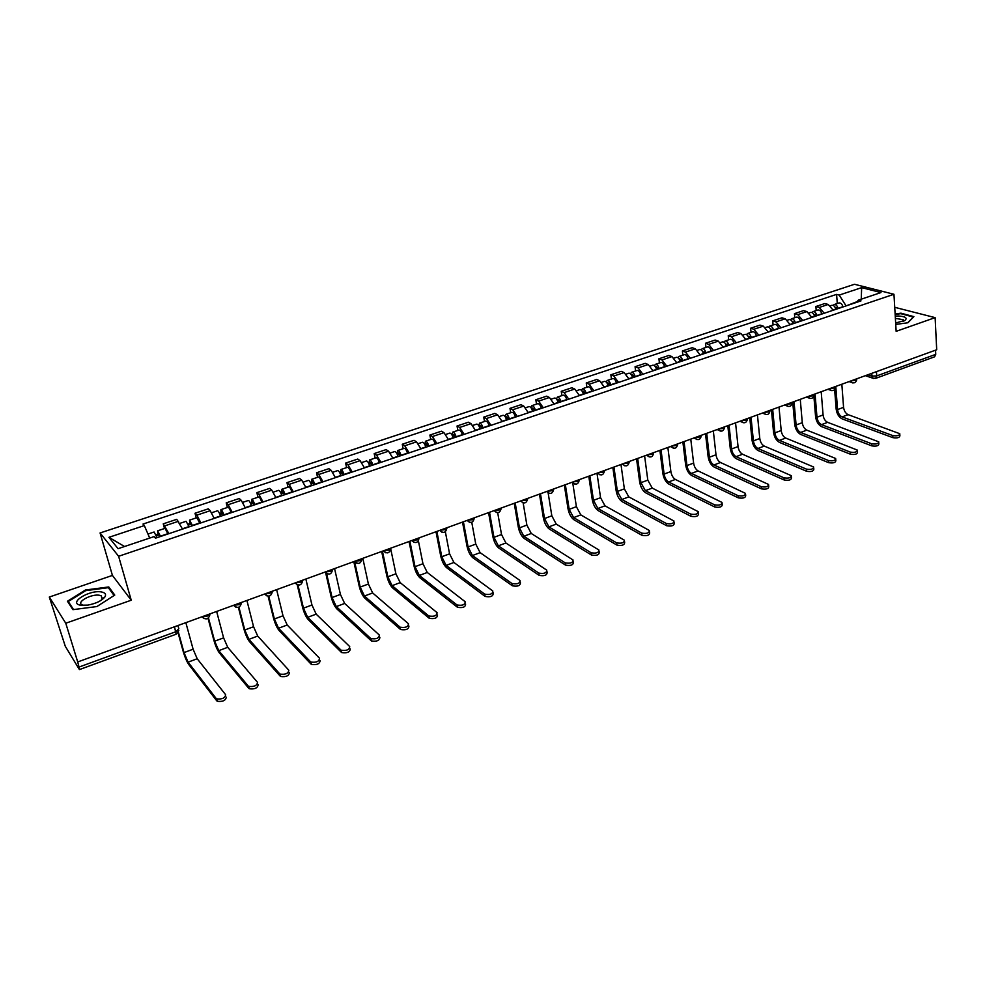 <?xml version="1.0" encoding="UTF-8"?>
<svg xmlns="http://www.w3.org/2000/svg" width="986" height="986" viewBox="0 0 986 986"><rect width="100%" height="100%" fill="white"/><g stroke="black" fill="none" stroke-linecap="round" stroke-linejoin="round"><path stroke-width="1.48" d="M101.903 598.034L102.556 598.034M49.3 597.048L65.766 623.226L77.709 661.951L936.7 349.747L935.135 317.628L896.151 331.333L893.957 294.272L854.468 284.276L100.079 532.958L112.416 575.417L49.3 597.048L65.298 646.298L79.188 669.211L79.028 667.066L175.878 631.706L178.811 628.661L177.948 625.518M935.135 317.628L894.721 307.312M65.766 623.226L131.237 600.215L118.616 556.277L893.957 294.272M77.709 661.951L79.028 667.066M935.554 350.166L935.751 354.356L934.568 356.821L875.63 378.377L876.739 375.9L935.751 354.356M833.232 310.233L828.215 304.464L824.838 303.528L815.866 306.51L819.23 307.459L824.247 313.252M816.198 310.565L815.866 306.51M811.897 317.406L806.893 311.576L803.553 310.615L794.457 313.647L797.785 314.62L802.764 320.475M794.802 317.714L794.457 313.647M790.23 324.69L785.263 318.798L781.947 317.812L772.716 320.881L776.007 321.892L780.961 327.808M773.098 324.973L772.716 320.881M768.242 332.085L763.287 326.132L760.021 325.109L750.642 328.227L753.896 329.262L758.826 335.252M751.049 332.344L750.642 328.227M745.909 339.603L740.991 333.576L737.762 332.529L728.235 335.696L731.452 336.756L736.357 342.82M728.679 339.837L728.235 335.696M723.231 347.232L718.338 341.131L715.158 340.047L705.483 343.276L708.651 344.36L713.531 350.486M705.951 347.429L705.483 343.276M700.196 354.972L695.34 348.81L692.197 347.701L682.386 350.967L685.492 352.088L690.348 358.288M682.879 355.145L682.386 350.967M676.803 362.836L671.971 356.599L668.89 355.453L658.907 358.781L661.976 359.939L666.795 366.213M659.437 362.984L658.907 358.781M653.04 370.835L648.246 364.524L645.201 363.341L635.07 366.718L638.09 367.914L642.872 374.249M635.625 370.946L635.07 366.718M628.895 378.957L624.138 372.572L621.143 371.352L610.852 374.779L613.822 376.011L618.567 382.432M611.443 379.043L610.852 374.779M604.369 387.202L599.636 380.744L596.703 379.499L586.251 382.975L589.16 384.244L593.868 390.739M586.867 387.264L586.251 382.975M579.435 395.583L574.752 389.051L571.868 387.769L561.244 391.306L564.103 392.601L568.774 399.182M561.897 395.608L561.244 391.306M554.107 404.112L549.448 397.494L546.626 396.175L535.829 399.761L538.627 401.105L543.261 407.76M536.52 404.1L535.829 399.761M528.348 412.777L523.739 406.072L520.978 404.716L509.996 408.364L512.732 409.745L517.33 416.474M510.723 412.727L509.996 408.364M502.17 421.577L497.597 414.798L494.898 413.393L483.732 417.115L486.406 418.532L490.954 425.348M484.496 421.49L483.732 417.115M475.548 430.537L471.025 423.66L468.387 422.218L457.036 426.001L459.649 427.456L464.147 434.37M457.837 430.414L457.036 426.001M448.47 439.633L443.996 432.681L441.432 431.202L429.884 435.048L432.423 436.539L436.884 443.54M430.734 439.473L429.884 435.048M420.936 448.901L416.511 441.851L414.009 440.323L402.276 444.242L404.741 445.783L409.141 452.87M403.163 448.704L402.276 444.242M392.933 458.317L388.558 451.181L386.13 449.616L374.187 453.585L376.59 455.175L380.929 462.348M375.124 458.071L374.187 453.585M364.438 467.906L360.124 460.672L357.77 459.057L345.618 463.1L347.935 464.739L352.236 472.011M346.591 467.623L345.618 463.1M335.437 477.655L331.185 470.334L328.905 468.67L316.543 472.787L318.786 474.463L323.026 481.834M317.566 477.323L316.543 472.787M305.943 487.577L301.741 480.157L299.547 478.444L286.963 482.635L289.132 484.36L293.298 491.829M288.035 487.207L286.963 482.635M275.907 497.671L271.779 490.153L269.659 488.39L256.865 492.655L258.936 494.442L263.04 502.01M257.975 497.252L256.865 492.655M245.341 507.963L241.274 500.333L239.241 498.522L226.213 502.86L228.197 504.696L232.24 512.363M227.384 507.482L226.213 502.86M214.209 518.426L210.215 510.699L208.28 508.838L195.018 513.25L196.904 515.136L200.873 522.913M196.226 517.909L195.018 513.25M182.521 529.088L176.753 519.339L163.245 523.837L168.939 533.66M164.514 528.508L163.245 523.837M857.216 301.605L845.852 305.993M845.803 305.438L839.209 295.085L861.653 287.641L880.966 292.559L858.313 300.163L856.649 302.357M124.544 546.515L108.928 537.321L118.073 548.684L154.112 536.594L155.505 538.171L861.037 300.878L858.313 300.163M108.928 537.321L144.338 525.575L149.699 538.073M839.209 295.085L836.584 294.383L142.995 524.059L144.338 525.575M100.079 532.958L118.616 556.277M895.744 324.419L907.896 322.767L913.874 316.629L900.97 313.178L895.128 313.979M112.416 575.417L131.237 600.215M72.927 609.656L96.911 606.55L114.77 595.076L108.78 586.953L85.4 590.01L67.43 601.25L72.927 609.656M837.274 303.515L836.584 294.383M861.653 287.641L861.246 299.177M85.609 590.7L85.4 590.01M109.409 589.135L108.78 586.953M899.824 434.543L899.898 435.8C899.614 437.685 897.285 438.314 892.885 437.661L892.749 435.565C897.149 436.206 899.491 435.59 899.774 433.704L848.108 414.65C845.594 413.393 844.09 410.952 843.572 407.341L841.834 384.22M836.843 309.012L834.698 306.745M838.137 308.581L838.075 308.335C837.176 305.586 835.869 304.341 834.131 304.563L833.145 305.413M842.981 306.954L842.919 306.695C842.032 303.971 840.713 302.714 838.975 302.949L834.131 304.563M892.749 435.565L842.093 416.905C839.591 415.648 838.075 413.196 837.558 409.572L835.783 386.426M835.845 309.357L835.783 309.099C834.883 306.363 833.577 305.105 831.839 305.327L830.458 305.796M834.649 389.581L836.153 409.067C836.843 413.935 838.876 417.226 842.254 418.927L892.885 437.661M895.658 322.977L904.926 320.45C907.65 317.997 905.505 316.506 898.48 316.001L895.251 316.062M902.966 321.424L903.262 319.71L895.387 318.367M895.152 314.46L900.797 313.684L913.295 317.024L907.687 322.792M101.57 591.982C89.516 589.443 67.529 603.185 80.667 605.219L87.902 605.096C95.987 603.543 101.632 600.844 104.836 597.023C106.402 594.422 105.317 592.746 101.57 591.982M100.646 600.622L102.039 599.143L101.25 595.815L99.586 595.31C91.55 593.56 75.688 602.199 82.183 604.874L84.389 605.441M101.915 598.083L102.544 598.083M73.556 609.582L68.28 601.534L85.696 590.639L108.349 587.681L114.105 595.507M68.86 603.444L68.28 601.534M878.785 442.714L878.871 443.946C878.6 445.894 876.246 446.535 871.797 445.869L871.649 443.762C876.11 444.415 878.464 443.786 878.736 441.839L827.611 422.341C825.122 421.059 823.606 418.594 823.076 414.958L821.202 391.725M815.668 316.136L813.475 313.881M816.938 315.705L816.876 315.458C815.977 312.698 814.67 311.428 812.957 311.65L811.959 312.537M821.856 314.053L821.794 313.807C820.894 311.046 819.588 309.777 817.875 309.998L812.957 311.65M871.649 443.762L821.511 424.633C819.021 423.339 817.517 420.874 816.987 417.226L815.052 393.956M814.609 316.494L814.547 316.235C813.647 313.474 812.341 312.205 810.628 312.426L809.124 312.932M813.869 396.027L815.582 416.696C816.309 421.601 818.331 424.917 821.671 426.667L871.797 445.869M857.438 451.021L857.524 452.229C857.265 454.226 854.899 454.879 850.4 454.201L850.24 452.081C854.739 452.759 857.117 452.106 857.364 450.109L806.807 430.142C804.342 428.836 802.838 426.346 802.284 422.686L800.262 399.342M794.174 323.371L791.931 321.128M795.431 322.952L795.357 322.693C794.445 319.908 793.151 318.626 791.462 318.835L790.464 319.772M800.422 321.263L800.349 321.017C799.449 318.244 798.142 316.95 796.454 317.159L791.462 318.835M850.24 452.081L800.62 432.46C798.167 431.153 796.651 428.651 796.096 424.991L794.026 401.598M793.064 323.741L792.99 323.482C792.091 320.709 790.784 319.415 789.108 319.624L787.457 320.167M792.719 402.078L794.716 424.448C795.468 429.378 797.489 432.731 800.805 434.506L850.4 454.201M835.746 459.439L835.845 460.622C835.61 462.68 833.219 463.358 828.659 462.668L828.486 460.536C833.047 461.226 835.438 460.548 835.672 458.49L785.706 438.055C783.266 436.724 781.762 434.21 781.195 430.537L779.002 407.058M772.346 330.704L770.078 328.498M773.579 330.298L773.517 330.039C772.605 327.241 771.311 325.935 769.647 326.132L768.649 327.118M778.657 328.584L778.583 328.326C777.671 325.54 776.376 324.234 774.713 324.431L769.647 326.132M828.486 460.536L779.421 440.409C776.993 439.066 775.489 436.551 774.91 432.866L772.679 409.363M771.188 331.099L771.114 330.84C770.202 328.042 768.907 326.736 767.244 326.933L765.469 327.525M771.409 409.819L773.542 432.312C774.318 437.279 776.339 440.656 779.618 442.467L828.659 462.668M813.733 468.005L813.832 469.151C813.61 471.271 811.195 471.974 806.597 471.259L806.412 469.114C811.01 469.829 813.425 469.126 813.647 467.007L764.286 446.091C761.87 444.723 760.366 442.196 759.787 438.499L757.445 414.896M750.198 338.161L747.881 335.98M751.406 337.754L751.344 337.495C750.42 334.673 749.138 333.354 747.499 333.539L746.488 334.574M756.558 336.016L756.484 335.758C755.559 332.948 754.278 331.629 752.638 331.814L747.499 333.539M806.412 469.114L757.914 448.482C755.51 447.114 754.007 444.575 753.403 440.865L751.024 417.238M748.978 338.568L748.904 338.309C747.98 335.486 746.698 334.168 745.059 334.353L743.148 334.993M749.767 417.682L752.059 440.298C752.86 445.278 754.882 448.704 758.123 450.54L806.597 471.259M791.376 476.694L791.475 477.816C791.265 479.997 788.837 480.712 784.178 479.985L783.981 477.828C788.64 478.555 791.068 477.84 791.277 475.659L742.557 454.238C740.166 452.857 738.662 450.294 738.058 446.572L735.556 422.858M727.705 345.729L725.351 343.596M728.888 345.322L728.827 345.063C727.89 342.216 726.62 340.885 725.006 341.057L724.007 342.167M734.114 343.572L734.052 343.301C733.116 340.466 731.846 339.135 730.232 339.307L725.006 341.057M783.981 477.828L736.086 456.666C733.707 455.273 732.204 452.71 731.587 448.975L729.036 425.225M726.423 346.16L726.349 345.901C725.413 343.054 724.143 341.711 722.541 341.883L720.47 342.573M727.804 425.669L730.256 448.396C731.082 453.412 733.103 456.863 736.295 458.736L784.178 479.985M768.661 485.519L768.76 486.616C768.575 488.846 766.134 489.598 761.414 488.846L761.204 486.677C765.912 487.429 768.365 486.677 768.55 484.446L720.483 462.508C718.128 461.103 716.637 458.515 715.996 454.78L713.334 430.931M704.867 353.407L702.488 351.336M706.025 353.013L705.964 352.754C705.015 349.894 703.745 348.539 702.168 348.699L701.169 349.87M711.337 351.226L711.263 350.967C710.327 348.107 709.057 346.764 707.467 346.924L702.168 348.699M761.204 486.677L713.913 464.973C711.572 463.556 710.068 460.967 709.427 457.221L706.715 433.335M703.511 353.863L703.449 353.592C702.5 350.733 701.231 349.377 699.666 349.537L697.447 350.276M705.508 433.778L708.121 456.617C708.983 461.658 710.992 465.145 714.16 467.068L761.414 488.846M745.589 494.479L745.699 495.539C745.527 497.856 743.062 498.62 738.292 497.844L738.058 495.675C742.828 496.439 745.293 495.675 745.465 493.37L698.088 470.914C695.759 469.472 694.267 466.871 693.614 463.1L690.767 439.127M681.659 361.209L679.711 358.694L679.268 359.212M682.805 360.827L682.731 360.556C681.782 357.671 680.525 356.303 678.972 356.451L677.974 357.708M688.191 359.015L688.129 358.744C687.168 355.872 685.923 354.504 684.358 354.652L678.972 356.451M738.058 495.675L691.42 473.416C689.103 471.961 687.612 469.348 686.946 465.577L684.05 441.568M680.254 361.677L680.18 361.418C679.218 358.534 677.974 357.166 676.421 357.302L674.054 358.103M682.879 441.999L685.652 464.973C686.539 470.039 688.548 473.551 691.667 475.511L738.292 497.844M722.146 503.587L722.257 504.622C722.109 506.989 719.62 507.79 714.788 507.001L714.542 504.807C719.373 505.596 721.863 504.795 722.011 502.429L675.348 479.442C673.056 477.964 671.565 475.338 670.874 471.555L667.867 447.459M658.093 369.134L656.171 366.595L655.69 367.248M659.215 368.764L659.141 368.493C658.18 365.584 656.935 364.204 655.419 364.327L654.421 365.67M664.687 366.915L664.626 366.656C663.652 363.748 662.407 362.367 660.891 362.503L655.419 364.327M714.542 504.807L668.582 481.981C666.289 480.502 664.798 477.865 664.108 474.069L661.039 449.936M656.627 369.627L656.553 369.368C655.579 366.459 654.347 365.066 652.831 365.202L650.304 366.04M659.893 450.355L662.838 473.44C663.763 478.543 665.76 482.092 668.841 484.089L714.788 507.001M698.334 512.843L698.445 513.842C698.31 516.282 695.796 517.095 690.915 516.294L690.656 514.088C695.537 514.889 698.051 514.076 698.187 511.635L652.264 488.095L647.802 480.133L644.61 455.914M634.158 377.182L632.236 374.618L631.755 375.432M635.255 376.812L635.181 376.553C634.208 373.62 632.975 372.215 631.484 372.338L630.51 373.768M640.814 374.951L640.74 374.68C639.766 371.759 638.534 370.354 637.042 370.477L631.484 372.338M690.656 514.088L645.386 490.683L640.925 482.684L637.683 458.428M632.618 377.7L632.544 377.441C631.57 374.507 630.337 373.102 628.858 373.213L626.172 374.113M636.549 458.835L639.668 482.043C640.629 487.17 642.625 490.757 645.67 492.803L690.915 516.294M674.128 522.247L674.251 523.209C674.128 525.723 671.602 526.561 666.659 525.735L666.376 523.529C671.318 524.342 673.845 523.504 673.968 521.002L628.809 496.895L624.36 488.846L620.983 464.492M609.841 385.366L607.931 382.765L607.45 383.788M610.901 385.008L610.827 384.737C609.841 381.792 608.621 380.362 607.179 380.473L606.205 382.026M616.558 383.11L616.484 382.839C615.498 379.893 614.278 378.476 612.824 378.575L607.179 380.473M666.376 523.529L621.833 499.508L617.384 491.447L613.945 467.056M608.226 385.908L608.152 385.637C607.166 382.679 605.946 381.262 604.504 381.36L601.645 382.321M612.848 467.45L616.151 490.781C617.137 495.946 619.134 499.557 622.129 501.64L666.659 525.735M649.527 531.799L649.651 532.736C649.552 535.312 647.001 536.187 641.997 535.336L641.689 533.118C646.693 533.956 649.256 533.081 649.355 530.505L604.997 505.818L600.56 497.696L596.986 473.218M585.129 393.673L583.244 391.048L582.775 392.354M586.165 393.328L586.091 393.057C585.092 390.086 583.885 388.644 582.467 388.73L581.53 390.419M591.908 391.393L591.834 391.122C590.836 388.151 589.628 386.722 588.198 386.808L582.467 388.73M641.689 533.118L597.898 508.48L593.473 500.333L589.838 475.807M583.441 394.24L583.367 393.969C582.369 390.998 581.161 389.544 579.756 389.643L576.724 390.653M588.778 476.201L592.266 499.655C593.289 504.844 595.273 508.505 598.219 510.625L641.997 535.336M624.532 541.511L624.656 542.411C624.569 545.061 621.993 545.961 616.928 545.098L616.607 542.855C621.673 543.717 624.249 542.818 624.335 540.18L580.803 514.889L576.391 506.681L572.706 482.684M560.023 402.115L558.138 399.466L557.694 401.068M561.022 401.783L560.948 401.512C559.937 398.517 558.742 397.05 557.361 397.124L556.449 398.973M566.864 399.823L566.79 399.552C565.779 396.557 564.584 395.103 563.191 395.176L557.361 397.124M557.706 401.105L559.444 400.526M616.607 542.855L573.605 517.601L569.181 509.368L565.36 484.705M558.261 402.719L558.175 402.436C557.176 399.441 555.981 397.974 554.6 398.048L551.396 399.12M564.325 485.087L567.998 508.677C569.058 513.891 571.042 517.588 573.938 519.745L616.928 545.098M599.106 551.384L599.241 552.246C599.168 554.982 596.567 555.907 591.44 555.019L591.095 552.764C596.222 553.651 598.822 552.727 598.909 550.003L556.24 524.108L551.827 515.814L548.179 493.111M534.498 410.706L532.637 408.007L532.033 409.535M535.472 410.373L535.386 410.102C534.375 407.082 533.192 405.603 531.848 405.665L530.973 407.711M541.4 408.377L541.326 408.105C540.303 405.086 539.12 403.619 537.777 403.681L531.848 405.665M532.107 409.695L533.919 409.091M591.095 552.764L548.919 526.857L544.519 518.537L540.476 493.752M532.662 411.322L532.576 411.051C531.565 408.019 530.382 406.54 529.038 406.602L525.649 407.736M539.478 494.122L543.348 517.823C544.445 523.085 546.417 526.807 549.264 529.014L591.44 555.019M573.273 561.416L573.396 562.254C573.334 565.052 570.709 566.013 565.52 565.114L565.163 562.846C570.352 563.745 572.977 562.784 573.039 559.986L531.269 533.475L526.881 525.094L523.147 502.897M508.542 419.432L506.705 416.708L505.929 418.113M509.491 419.112L509.405 418.84C508.382 415.796 507.211 414.293 505.904 414.33L505.091 416.622M515.518 417.09L515.444 416.807C514.421 413.775 513.25 412.271 511.931 412.321L505.904 414.33M506.077 418.434L507.963 417.805M565.163 562.846L523.825 536.261L519.449 527.855L515.197 502.946M506.631 420.073L506.557 419.802C505.522 416.745 504.364 415.242 503.057 415.291L499.483 416.486M514.236 503.291L518.303 527.128C519.437 532.415 521.409 536.187 524.195 538.442L565.52 565.114M546.983 571.621L547.119 572.422C547.07 575.306 544.42 576.292 539.169 575.368L538.787 573.088C544.038 574.012 546.7 573.026 546.749 570.142L505.892 542.99L501.529 534.523L497.683 512.671M482.166 428.306L480.342 425.545L480.046 427.185L479.393 426.827M483.078 427.998L482.992 427.714C481.957 424.646 480.811 423.13 479.541 423.154L478.802 425.742M489.216 425.94L489.13 425.656C488.095 422.587 486.936 421.071 485.667 421.108L479.541 423.154M479.615 427.32L481.587 426.667M538.787 573.088L498.337 545.825L493.974 537.333L489.512 512.276M480.17 428.972L480.096 428.7C479.048 425.619 477.902 424.103 476.645 424.128L472.873 425.385M488.575 512.621L492.852 536.581C494.035 541.893 495.983 545.702 498.731 548.006L539.169 575.368M520.263 581.986L520.398 582.763C520.361 585.733 517.687 586.744 512.375 585.807L511.968 583.515C517.28 584.451 519.955 583.441 520.004 580.483L480.12 552.653L475.77 544.099L471.764 522.309M455.347 437.328L453.548 434.53L453.277 436.169L452.389 435.652M456.222 437.032L456.136 436.749C455.088 433.655 453.954 432.115 452.734 432.115L452.106 435.109M462.459 434.937L462.385 434.653C461.337 431.56 460.191 430.019 458.958 430.044L452.734 432.115M452.697 436.354L454.756 435.664M511.968 583.515L472.43 555.537L468.091 546.959L463.395 521.767M453.264 438.018L453.19 437.747C452.13 434.641 450.996 433.1 449.776 433.1L445.808 434.432M462.508 522.099L466.994 546.195C468.214 551.531 470.162 555.389 472.836 557.731L512.375 585.807M493.074 592.537L493.21 593.289C493.185 596.333 490.486 597.38 485.1 596.419L484.681 594.114C490.054 595.076 492.766 594.028 492.803 590.984L453.917 562.476L449.579 553.836L445.352 531.774M428.072 446.498L426.285 443.663L426.051 445.302L424.978 444.649L425.459 441.235L431.794 439.115C432.99 439.127 434.111 440.68 435.171 443.799L435.257 444.082M428.91 446.214L428.824 445.931C427.764 442.813 426.642 441.247 425.459 441.235M425.336 445.549L427.48 444.834M484.681 594.114L446.103 565.409L441.777 556.745L436.86 531.417M425.903 447.225L425.829 446.941C424.756 443.823 423.647 442.258 422.464 442.246L418.286 443.638M435.997 531.725L440.705 555.956C441.962 561.33 443.91 565.225 446.535 567.616L485.1 596.419M465.589 604.011C465.54 607.105 462.816 608.177 457.418 607.253L456.974 604.936C462.372 605.86 465.109 604.788 465.158 601.707L427.271 572.472L422.957 563.733L418.409 540.944M400.328 455.828L398.566 452.956L398.369 454.595L397.321 453.93L397.74 450.516L404.174 448.359C405.32 448.383 406.429 449.961 407.501 453.104L407.588 453.387M401.129 455.557L401.055 455.273C399.971 452.13 398.874 450.54 397.74 450.516M397.494 454.891L399.724 454.139M457.418 607.253L456.974 604.936L419.333 575.454L415.032 566.679L409.88 541.215M398.085 456.592L397.999 456.296C396.914 453.153 395.817 451.563 394.683 451.539L390.296 453.005M409.054 541.524L413.997 565.878C415.291 571.288 417.226 575.22 419.777 577.673L457.368 607.216M437.513 614.944C437.402 618.062 434.641 619.183 429.243 618.284L428.774 615.954C434.185 616.842 436.934 615.732 437.057 612.626L400.193 582.627L395.904 573.803L390.69 548.771C389.458 553.405 387.054 554.083 383.48 550.817M372.116 465.318L370.366 462.409L370.206 464.061L369.195 463.371L369.528 459.944L376.085 457.75C377.182 457.8 378.279 459.402 379.351 462.57L379.437 462.853M372.881 465.059L372.794 464.776C371.71 461.596 370.613 459.994 369.528 459.944M369.183 464.406L371.5 463.617M428.676 615.88L392.12 585.659L387.843 576.798L382.432 551.199M369.775 466.107L369.688 465.823C368.591 462.644 367.507 461.029 366.422 460.98L361.813 462.52M381.656 551.482L386.832 575.972C388.176 581.407 390.086 585.388 392.588 587.89L429.144 618.21M408.943 626.073C408.759 629.216 405.973 630.374 400.575 629.512L400.082 627.17C405.48 628.02 408.278 626.874 408.45 623.731L372.659 592.956L368.394 584.032L362.811 558.322M343.399 474.981L341.686 472.035L341.563 473.674L340.589 472.96L340.836 469.546L347.503 467.315C348.551 467.376 349.623 469.003 350.72 472.195L350.806 472.479M344.126 474.734L344.04 474.439C342.943 471.246 341.871 469.607 340.836 469.546M340.38 474.069L342.795 473.268M399.922 627.047L364.45 596.037L360.186 587.077L354.541 561.33M340.971 475.794L340.873 475.498C339.776 472.306 338.716 470.667 337.68 470.593L332.837 472.22M353.801 561.601L359.212 586.226C360.593 591.699 362.503 595.717 364.943 598.28L400.415 629.388M339.973 473.169L340.589 472.96M379.856 637.387C379.61 640.58 376.788 641.763 371.389 640.937L370.872 638.583C376.27 639.409 379.092 638.225 379.339 635.046L344.656 603.457L340.416 594.435L334.574 568.589M314.189 484.804L312.5 481.821L312.414 483.46L311.465 482.733L311.638 479.307L318.416 477.039C319.415 477.125 320.475 478.777 321.584 481.994L321.67 482.29M314.879 484.57L314.793 484.274C313.671 481.045 312.624 479.393 311.638 479.307M311.058 483.916L313.573 483.066M370.662 638.423L336.3 606.587L332.072 597.528L326.588 573.544M311.662 485.654L311.564 485.358C310.454 482.129 309.407 480.465 308.421 480.379L303.343 482.08M325.639 572.693L331.123 596.666C332.553 602.175 334.451 606.23 336.818 608.843L371.18 640.764M310.664 483.004L311.465 482.733M350.252 648.924C349.931 652.14 347.084 653.361 341.686 652.572L341.144 650.205C346.542 650.982 349.401 649.774 349.71 646.557L316.173 614.142L311.958 605.01L305.857 579.029M284.461 494.799L282.797 491.78L282.76 493.419L281.848 492.667L281.922 489.241L288.824 486.936C289.773 487.035 290.808 488.711 291.93 491.965L292.029 492.26M285.102 494.578L285.016 494.282C283.894 491.028 282.859 489.352 281.922 489.241M281.22 493.937L283.845 493.049M340.873 649.996L307.681 617.322L303.466 608.165L297.969 584.994M281.823 495.687L281.737 495.391C280.616 492.137 279.58 490.449 278.656 490.338L273.332 492.113M297.205 584.735L302.554 607.277C304.033 612.811 305.919 616.928 308.211 619.59L341.415 652.362M280.825 493.012L281.848 492.667M320.105 660.657C319.723 663.911 316.826 665.168 311.428 664.416L310.861 662.037C316.26 662.777 319.156 661.532 319.538 658.278L287.197 625.001L283.007 615.769L276.635 589.653M254.203 504.98L252.564 501.911L252.564 503.55L251.689 502.786L251.676 499.36L258.702 497.006C259.601 497.129 260.612 498.83 261.746 502.108L261.845 502.404M254.807 504.77L254.708 504.475C253.575 501.196 252.564 499.495 251.676 499.36M250.851 504.129L253.575 503.217M310.541 661.779L278.557 628.242L274.379 618.986L268.747 596.173M251.467 505.892L251.368 505.596C250.234 502.318 249.224 500.605 248.349 500.469L242.778 502.33M268.093 596.185L273.504 618.062C275.032 623.645 276.906 627.799 279.124 630.522L311.108 664.157M250.456 503.193L251.689 502.786M289.403 672.6C288.947 675.891 286.026 677.185 280.628 676.482L280.036 674.091C285.422 674.794 288.356 673.5 288.824 670.221L257.716 636.056L253.562 626.726L246.907 600.449M223.403 515.333L221.788 512.227L221.838 513.879L221 513.077L220.889 509.651L228.049 507.26C228.888 507.408 229.874 509.133 231.032 512.437L231.118 512.745M223.958 515.148L223.859 514.852C222.713 511.537 221.714 509.811 220.889 509.651M219.94 514.507L222.762 513.558M279.654 673.783L248.928 639.347L244.774 629.992L238.932 607.179M220.556 516.294L220.457 515.986C219.311 512.683 218.325 510.945 217.499 510.785L211.682 512.732M238.378 607.364L243.936 629.043C245.514 634.664 247.375 638.866 249.52 641.652L280.246 676.174M219.545 513.57L221 513.077M258.147 684.777C257.605 688.105 254.647 689.436 249.248 688.758L248.62 686.355C254.018 687.02 256.989 685.689 257.531 682.374L227.729 647.309L223.6 637.868L216.649 611.456M192.036 525.883L190.446 522.74L190.544 524.379L189.756 523.566L189.546 520.14L196.83 517.699L199.838 523.258M192.541 525.711L189.546 520.14M188.462 525.082L191.395 524.096M248.189 685.997L218.781 650.661L214.665 641.183L208.49 617.988M189.09 526.881L186.095 521.298L180.007 523.332M208.034 618.345L213.851 640.222C215.49 645.867 217.327 650.119 219.397 652.966L248.817 688.401M188.067 524.121L189.756 523.566M226.299 697.176C225.683 700.541 222.676 701.909 217.277 701.28L216.624 698.852C222.023 699.481 225.042 698.113 225.658 694.76L197.2 658.747L193.108 649.207L185.849 622.647M160.102 536.63L158.536 533.438L158.684 535.078L157.933 534.227L157.624 530.813L165.044 528.336L167.99 533.968M160.558 536.47L157.624 530.813M156.392 535.842L159.449 534.819M216.144 698.458L188.092 662.161L184.012 652.584L178.392 632.211M157.033 537.653L154.112 531.984L147.974 534.042M178.047 632.778L183.236 651.598C184.924 657.28 186.761 661.569 188.733 664.49L216.797 700.873M156.01 534.88L157.933 534.227M202.364 616.644L207.035 616.225L210.03 613.859M234.002 605.145L238.649 604.726L241.533 602.409M265.074 593.843L269.696 593.424L272.469 591.156M295.59 582.751L300.188 582.332L302.85 580.113M325.565 571.868L330.137 571.436L332.701 569.267M355.022 561.157L359.557 560.738L362.022 558.606M383.948 550.644L388.459 550.225L390.838 548.142M412.394 540.303L416.868 539.884L419.161 537.851M440.335 530.148L444.797 529.728L446.991 527.732M467.808 520.164L472.245 519.745L474.352 517.786M494.824 510.341L499.224 509.922L501.258 508.012M521.384 500.691L525.76 500.272L527.707 498.398M547.501 491.201L551.852 490.769L553.725 488.933M573.199 481.858L577.525 481.439L579.312 479.64M598.477 472.676L602.766 472.245L604.492 470.482M623.337 463.642L627.614 463.21L629.265 461.485M647.802 454.743L652.054 454.324L653.632 452.623M671.885 445.992L676.113 445.573L677.616 443.91M695.586 437.377L699.777 436.958L701.231 435.331M718.905 428.898L723.083 428.479L724.463 426.889M741.879 420.554L746.02 420.135L747.351 418.569M764.483 412.333L768.612 411.914L769.869 410.386M786.754 404.248L790.858 403.816L792.054 402.313M808.68 396.273L812.76 395.854L813.918 394.388M830.274 388.422L834.341 388.003L835.462 386.586M851.547 380.695L855.589 380.276L856.674 378.834M867.742 374.803L871.772 376.122L876.739 375.9L876.455 371.648M871.587 373.411L872.61 378.045L875.63 378.377M196.904 515.136L210.215 510.699M228.197 504.696L241.274 500.333M258.936 494.442L271.779 490.153M289.132 484.36L301.741 480.157M318.786 474.463L331.185 470.334M347.935 464.739L360.124 460.672M376.59 455.175L388.558 451.181M404.741 445.783L416.511 441.851M432.423 436.539L443.996 432.681M459.649 427.456L471.025 423.66M486.406 418.532L497.597 414.798M512.732 409.745L523.739 406.072M538.627 401.105L549.448 397.494M564.103 392.601L574.752 389.051M589.16 384.244L599.636 380.744M613.822 376.011L624.138 372.572M638.09 367.914L648.246 364.524M661.976 359.939L671.971 356.599M685.492 352.088L695.34 348.81M708.651 344.36L718.338 341.131M731.452 336.756L740.991 333.576M753.896 329.262L763.287 326.132M776.007 321.892L785.263 318.798M797.785 314.62L806.893 311.576M819.23 307.459L828.215 304.464M165.044 525.772L178.589 521.249M850.672 381.015L852.643 382.901M829.411 388.743L831.408 390.641M807.817 396.594L809.839 398.48M785.904 404.556L787.95 406.454M763.645 412.641L765.728 414.539M741.053 420.862L743.161 422.76M718.091 429.193L720.224 431.104M694.785 437.673L696.942 439.583M671.096 446.276L673.278 448.186M647.026 455.027L649.244 456.937M622.573 463.913L624.816 465.823M597.726 472.947L599.981 474.858M572.472 482.129L574.739 484.04M546.786 491.459L549.091 493.37M527.609 499.076C526.364 503.439 524.059 504.068 520.694 500.937L522.999 502.86M494.146 510.6L496.476 512.51M467.142 520.411L469.496 522.309M439.694 530.382L442.048 532.292M411.766 540.538L414.12 542.436M383.344 550.866L385.711 552.764M354.43 561.367L356.796 563.265M324.998 572.065L327.364 573.951M295.048 582.96L297.415 584.821M264.556 594.04L266.91 595.889M233.509 605.318L235.839 607.166M201.896 616.817L204.201 618.641M174.51 626.763L176.137 634.22L178.848 630.424M873.769 378.513L865.363 375.678M835.352 307.878L836.325 307.558M838.075 308.335L842.919 306.695M837.558 409.572L843.572 407.341M833.145 309.986L835.783 309.099M842.093 416.905L848.108 414.65M814.128 315.015L815.139 314.67M816.876 315.458L821.794 313.807M816.987 417.226L823.076 414.958M811.811 317.159L814.547 316.235M821.511 424.633L827.611 422.341M792.571 322.249L793.644 321.892M795.357 322.693L800.349 321.017M796.096 424.991L802.284 422.686M790.143 324.443L792.99 323.482M800.62 432.46L806.807 430.142M770.682 329.595L771.816 329.213M773.517 330.039L778.583 328.326M774.91 432.866L781.195 430.537M768.143 331.838L771.114 330.84M779.421 440.409L785.706 438.055M748.473 337.052L749.656 336.657M751.344 337.495L756.484 335.758M753.403 440.865L759.787 438.499M745.81 339.357L748.904 338.309M757.914 448.482L764.286 446.091M725.906 344.632L727.163 344.213M728.827 345.063L734.052 343.301M731.587 448.975L738.058 446.572M723.132 346.973L726.349 345.901M736.086 456.666L742.557 454.238M703.006 352.322L704.312 351.879M705.964 352.754L711.263 350.967M709.427 457.221L715.996 454.78M700.109 354.714L703.449 353.592M713.913 464.973L720.483 462.508M679.736 360.136L681.116 359.668M682.731 360.556L688.129 358.744M686.946 465.577L693.614 463.1M676.716 362.589L680.18 361.418M691.42 473.416L698.088 470.914M656.097 368.061L657.539 367.581M659.141 368.493L664.626 366.656M664.108 474.069L670.874 471.555M652.954 370.576L656.553 369.368M668.582 481.981L675.348 479.442M632.088 376.134L633.604 375.617M635.181 376.553L640.74 374.68M640.925 482.684L647.802 480.133M628.809 378.698L632.544 377.441M645.386 490.683L652.264 488.095M607.696 384.318L609.274 383.788M610.827 384.737L616.484 382.839M617.384 491.447L624.36 488.846M604.27 386.943L608.152 385.637M621.833 499.508L628.809 496.895M582.911 392.638L584.562 392.083M586.091 393.057L591.834 391.122M593.473 500.333L600.56 497.696M579.349 395.324L583.367 393.969M597.898 508.48L604.997 505.818M560.948 401.512L566.79 399.552M569.181 509.368L576.391 506.681M554.009 403.841L558.175 402.436M573.605 517.601L580.803 514.889M535.386 410.102L541.326 408.105M544.519 518.537L551.827 515.814M528.25 412.505L532.576 411.051M548.919 526.857L556.24 524.108M509.405 418.84L515.444 416.807M519.449 527.855L526.881 525.094M502.071 421.305L506.557 419.802M523.825 536.261L531.269 533.475M482.992 427.714L489.13 425.656M493.974 537.333L501.529 534.523M475.449 430.253L480.096 428.7M498.337 545.825L505.892 542.99M456.136 436.749L462.385 434.653M468.091 546.959L475.77 544.099M448.371 439.362L453.19 437.747M472.43 555.537L480.12 552.653M428.824 445.931L435.171 443.799M441.777 556.745L449.579 553.836M420.837 448.618L425.829 446.941M446.103 565.409L453.917 562.476M401.055 455.273L407.501 453.104M415.032 566.679L422.957 563.733M392.822 458.034L397.999 456.296M419.333 575.454L427.271 572.472M372.794 464.776L379.351 462.57M387.843 576.798L395.904 573.803M364.339 467.623L369.688 465.823M392.12 585.659L400.193 582.627M344.04 474.439L350.72 472.195M360.186 587.077L368.394 584.032M335.339 477.372L340.873 475.498M364.45 596.037L372.659 592.956M314.793 484.274L321.584 481.994M332.072 597.528L340.416 594.435M305.833 487.281L311.564 485.358M336.3 606.587L344.656 603.457M285.016 494.282L291.93 491.965M303.466 608.165L311.958 605.01M275.809 497.388L281.737 495.391M307.681 617.322L316.173 614.142M254.708 504.475L261.746 502.108M274.379 618.986L283.007 615.769M245.231 507.667L251.368 505.596M278.557 628.242L287.197 625.001M223.859 514.852L231.032 512.437M244.774 629.992L253.562 626.726M214.11 518.131L220.457 515.986M248.928 639.347L257.716 636.056M192.443 525.415L199.739 522.962M214.665 641.183L223.6 637.868M182.41 528.792L188.992 526.573M218.781 650.661L227.729 647.309M160.459 536.174L167.891 533.673M184.012 652.584L193.108 649.207M155.27 537.912L156.934 537.358M188.092 662.161L197.2 658.747M849.069 381.594L851.423 382.383C854.32 383.554 856.094 382.605 856.735 379.548M827.895 389.297L830.113 390.062C833.047 391.319 834.859 390.382 835.524 387.251M806.412 397.099L808.483 397.851C811.453 399.194 813.29 398.27 813.992 395.078M784.597 405.036L786.52 405.751C789.527 407.206 791.401 406.294 792.128 403.015M762.449 413.085L764.212 413.775C767.268 415.34 769.166 414.44 769.918 411.088M739.956 421.256L741.558 421.909C744.652 423.598 746.587 422.711 747.376 419.272M717.118 429.551L718.548 430.155C721.678 431.979 723.662 431.116 724.476 427.591M693.922 437.981L695.179 438.536C698.347 440.495 700.356 439.657 701.219 436.034M670.357 446.547L671.429 447.04C674.634 449.148 676.692 448.347 677.604 444.612M646.422 455.249L647.297 455.668C650.538 457.935 652.633 457.159 653.595 453.326M622.104 464.086L622.782 464.431C626.048 466.871 628.193 466.131 629.204 462.188M597.393 473.07L597.873 473.317C601.164 475.955 603.346 475.24 604.43 471.185M572.262 482.203L572.546 482.351C575.873 485.174 578.092 484.496 579.238 480.33M546.725 491.484L546.811 491.533C550.151 494.553 552.419 493.912 553.639 489.623M494.183 510.575C497.585 513.731 499.902 513.102 501.135 508.677M467.216 520.386C470.655 523.566 472.984 522.913 474.229 518.439M439.781 530.357C443.269 533.562 445.623 532.908 446.855 528.373M411.877 540.488C415.402 543.73 417.781 543.064 419.013 538.479M354.59 561.317C358.214 564.621 360.642 563.918 361.862 559.21M325.183 572.003C328.856 575.331 331.308 574.616 332.541 569.846M295.245 582.886C298.98 586.251 301.457 585.511 302.69 580.668M264.778 593.954C268.5 597.343 271.014 596.616 272.309 591.797M233.744 605.231C237.404 608.621 239.955 607.955 241.385 603.222M202.142 616.718C205.741 620.108 208.317 619.491 209.895 614.845M176.137 634.22L79.521 669.556M903.336 321.029L903.262 319.71M903.62 321.153L904.926 320.45M102.174 598.946L101.25 595.815M102.039 599.143L104.836 597.023M429.243 618.284L428.774 615.954M400.575 629.512L400.082 627.17M371.389 640.937L370.872 638.583M341.686 652.572L341.144 650.205M311.428 664.416L310.861 662.037M280.628 676.482L280.036 674.091M249.248 688.758L248.62 686.355M217.277 701.28L216.624 698.852"/></g></svg>
